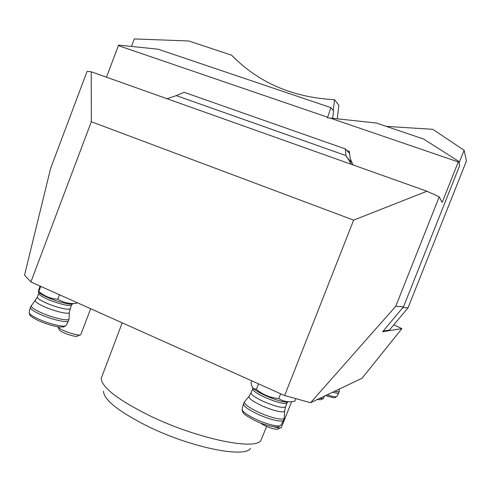<?xml version="1.0" encoding="UTF-8"?>
<svg xmlns="http://www.w3.org/2000/svg" width="491" height="491" viewBox="0 0 491 491"><rect width="100%" height="100%" fill="white"/><g stroke="black" fill="none" stroke-linecap="round" stroke-linejoin="round"><path stroke-width="0.74" d="M250.557 448.381C244.819 458.244 191.152 447.669 147.994 426.421C119 411.808 104.147 400.104 103.429 391.315M122.191 322.832L101.189 378.438C101.84 387.473 118.012 399.895 149.694 415.717C196.989 438.77 255.363 450.677 260.893 440.384L266.668 426.421M350.513 161.116L349.948 162.558M91.326 121.731L91.234 71.766L426.961 191.232L353.624 220.134L91.326 121.731L30.884 281.963L284.651 395.556L310.576 402.712L362.076 378.217L401.89 328.62L382.649 331.726L403.516 306.795L459.729 165.436L458.606 161.263L423.469 138.965L376.345 123.02L330.013 118.043L458.263 161.92L442.146 202.464L439.23 196.842L395.752 306.304L403.516 306.795M30.884 281.963L24.55 275.132L50.61 168.407L87.085 71.385L91.234 71.766M332.695 118.331L333.567 110.905L330.885 107.639L327.479 117.889L330.013 118.043M351.636 164.43L345.934 155.579L176.275 95.616L167.044 98.74M345.934 155.579L345.333 148.914L349.119 152.94M176.275 95.616L184.131 92.308L345.333 148.914M346.83 150.51L349.371 151.4L349.175 152.965M349.371 151.4L350.236 158.483L353.029 164.921M458.606 161.263L458.263 161.92M330.885 107.639L158.194 49.21L118.908 45.135L118.368 45.632L327.558 117.202M106.467 77.185L118.368 45.632M353.624 220.134L284.651 395.556M395.752 306.304L310.576 402.712M439.23 196.842L426.961 191.232M393.831 324.766L401.89 328.62M459.06 162.963L464.118 150.246L466.45 160.993L408.021 307.839L389.351 330.118L383.189 331.081M238.927 62.283L231.574 55.17C258.321 82.623 292.642 97.464 334.524 99.704L333.26 110.53M337.292 118.828L338.87 105.313L334.524 99.704M386.257 126.371L432.774 129.317L464.118 150.246M408.021 307.839L402.884 307.55M231.574 55.17L188.777 40.986L134.301 38.93L131.465 46.436M57.858 326.816C59.245 329.989 79.376 336.814 80.782 334.61L90.694 308.735M80.162 334.887L77.572 336.028C76.283 337.912 58.975 331.787 59.227 329.535L58.006 327.031M273.99 426.845C277.986 427.98 280.447 428.207 281.361 427.538L291.636 401.638M280.582 427.857L277.924 428.931C276.777 430.503 264.637 426.366 260.322 422.917M350.408 161.373L349.979 162.595M319.745 398.354L323.36 398.6L324.361 396.157M322.955 398.766L320.506 399.766L317.327 399.502M40.023 286.05L38.433 291.188L38.372 291.599L38.826 291.488C44.368 296.183 50.702 298.761 57.815 299.215C63.394 302.628 69.636 304.003 76.535 303.34L76.842 302.53M59.497 294.772L57.815 299.215M40.753 286.376L38.826 291.488M251.932 380.912L251.018 383.238L252.067 386.693L253.086 388.246L256.357 389.381C262.943 394.733 270.406 397.796 278.753 398.563C283.375 401.62 288.745 402.485 294.876 401.153L295.864 398.649M280.643 393.757L278.753 398.563M258.524 383.858L256.357 389.381M72.95 303.861C71.539 305.457 56.95 301.713 46.897 297.098C42.085 294.895 39.28 293.158 38.482 291.875M69.317 312.27L71.483 304.954C71.281 307.004 56.803 303.487 46.774 298.866C41.275 296.325 38.605 294.49 38.771 293.36L38.844 292.36M70.084 308.63C69.869 310.729 55.373 307.262 45.35 302.622C39.857 300.075 37.199 298.221 37.371 297.061L38.771 293.36M69.078 318.665L69.311 312.485C69.354 314.841 54.127 311.3 43.595 306.409C37.77 303.684 35.027 301.726 35.37 300.517L35.505 300.345M37.371 297.061L30.325 307.403C30.147 308.857 33.228 311.073 39.562 314.05C51.199 319.506 68.114 323.379 68.55 320.819L69.071 318.923C69.133 321.654 52.083 317.8 40.317 312.294C33.824 309.238 30.786 307.01 31.203 305.617L31.369 305.414M30.301 307.495L29.135 312.35C28.963 313.798 31.933 315.971 38.059 318.868C49.309 324.17 65.714 327.853 66.175 325.306L68.507 320.899M339.287 391.186L339.281 391.327C339.078 391.916 337.562 391.886 334.727 391.223M339.41 389.001L338.845 392.831C338.446 393.469 336.36 393.279 332.585 392.248M327.202 394.807C332.966 396.703 336.188 397.25 336.869 396.44L338.821 392.88M288.671 401.748L288.659 401.748C285.203 402.767 277.513 400.742 265.594 395.678C259.34 392.812 255.167 390.333 253.086 388.246M284.657 410.734L285.541 406.824L287.112 402.841C284.676 404.388 277.354 402.595 265.152 397.465C256.768 393.53 252.607 390.658 252.669 388.835L252.785 387.896M285.541 406.824C283.086 408.432 275.758 406.665 263.563 401.521C255.185 397.575 251.036 394.672 251.116 392.806L252.669 388.835M284.271 417.761L284.639 411.022C284.467 413.379 272.474 410.629 261.777 405.683C252.914 401.478 248.636 398.41 248.943 396.47L249.121 396.249M251.116 392.806L248.943 396.47L244.457 401.853L243.481 403.78C243.413 406.112 248.219 409.592 257.885 414.214C269.663 419.701 282.969 422.733 283.651 420.198L284.252 418.105C284.062 420.842 270.639 417.859 258.683 412.293C248.796 407.561 244.052 404.081 244.457 401.853L244.671 401.589M243.45 403.903L242.124 409.113C242.045 411.433 246.678 414.846 256.032 419.339C267.411 424.672 280.318 427.551 281.018 425.028L283.589 420.308M346.554 157.083L351.574 162.196M71.483 304.954L72.085 304.15M66.119 325.404L63.634 326.963L59.037 326.988C52.703 325.987 45.816 323.864 38.372 320.617C28.349 315.425 30.387 315.142 29.699 314.817L29.11 312.46M336.844 396.489L335.083 397.557C334.899 397.55 333.972 398.305 325.588 395.574M287.112 402.841L287.665 402.074M280.938 425.163L278.219 426.826C278.716 427.735 267.368 426.507 255.842 420.996C248.151 416.951 244.082 414.379 243.64 413.287L242.597 411.839L242.088 409.261"/></g></svg>
